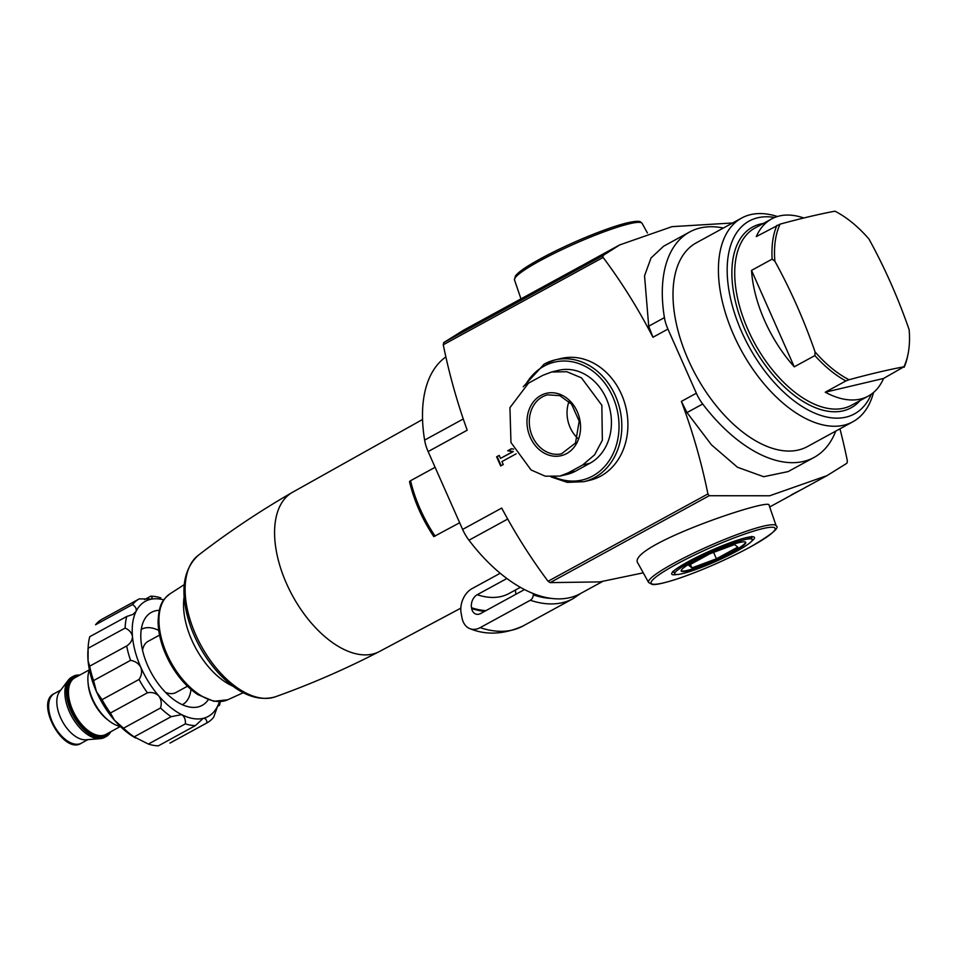 <?xml version="1.0" encoding="UTF-8"?>
<svg xmlns="http://www.w3.org/2000/svg" width="957" height="957" viewBox="0 0 957 957"><rect width="100%" height="100%" fill="white"/><g stroke="black" fill="none" stroke-linecap="round" stroke-linejoin="round"><path stroke-width="1.44" d="M445.866 356.937A136.229 74.861 61.4 0 0 424.621 440.1A30.277 16.64 61.4 0 0 428.126 451.56L462.626 529.424A30.277 16.64 61.4 0 0 468.978 540.215A136.229 74.861 61.4 0 0 580.42 593.591L602.336 581.617M460.819 608.162L379.486 651.49A90.712 49.848 -118.6 0 1 379.187 651.645A90.712 49.848 -118.6 0 1 277.662 557.488A90.712 49.848 -118.6 0 1 292.22 492.448A90.712 49.848 -118.6 0 1 292.507 492.293L422.551 419.477M219.38 701.684A65.59 36.043 -118.6 0 1 217.622 706.146A65.59 36.043 -118.6 0 1 203.171 718.36A65.59 36.043 -118.6 0 1 181.651 714.628A65.59 36.043 -118.6 0 1 158.826 695.954A65.59 36.043 -118.6 0 1 140.835 667.34A65.59 36.043 -118.6 0 1 132.461 636.453A65.59 36.043 -118.6 0 1 135.978 611.571A65.59 36.043 -118.6 0 1 150.44 599.357C152.546 598.699 152.665 597.635 150.799 596.163A70.639 38.818 -118.6 0 1 160.836 597.898M220.266 701.637A70.639 38.818 -118.6 0 1 219.464 705.285C219.368 703.634 218.758 703.921 217.622 706.146L213.698 717.188A70.639 38.818 -118.6 0 1 206.975 722.87C206.736 719.64 205.468 718.133 203.171 718.36L195.407 725.597A70.639 38.818 -118.6 0 1 185.383 723.863C185.682 719.568 184.438 716.494 181.651 714.628L171.147 716.673A70.639 38.818 -118.6 0 1 160.513 707.977C161.865 703.455 161.302 699.447 158.826 695.954C155.74 693.012 151.936 691.959 147.414 692.796A70.639 38.818 -118.6 0 1 139.028 679.458C141.648 675.594 142.246 671.563 140.835 667.34C138.657 663.464 135.236 661.131 130.559 660.366A70.639 38.818 -118.6 0 1 126.671 645.975C130.451 643.475 132.389 640.305 132.461 636.453C131.731 632.721 129.279 629.921 125.116 628.079A70.639 38.818 -118.6 0 1 126.755 616.475L132.867 614.454L135.978 611.571C136.815 609.011 135.655 606.678 132.521 604.573A70.639 38.818 -118.6 0 1 139.244 598.891L151.457 598.998M150.44 599.357A65.59 36.043 -118.6 0 1 163.767 599.883M217.538 706.338L219.464 705.285L218.854 704.292M206.975 722.87A70.639 38.818 -118.6 0 1 206.951 722.882L169.963 743.087A70.639 38.818 -118.6 0 0 169.975 743.075A70.639 38.818 -118.6 0 1 169.975 743.075L206.975 722.87M102.243 619.095L139.244 598.891A70.639 38.818 -118.6 0 1 139.255 598.879L102.267 619.095A70.639 38.818 -118.6 0 0 102.243 619.095A70.639 38.818 -118.6 0 0 95.521 624.777L132.521 604.573M150.799 596.163L144.591 599.549M195.407 725.597L158.419 745.814A70.639 38.818 -118.6 0 1 148.383 744.067L185.383 723.863M171.147 716.673L134.159 736.878A70.639 38.818 -118.6 0 1 123.525 728.181L160.513 707.977M147.414 692.796L110.426 713.013A70.639 38.818 -118.6 0 1 102.028 699.675L139.028 679.458M130.559 660.366L93.571 680.583A70.639 38.818 -118.6 0 1 89.671 666.18L126.671 645.975M125.116 628.079L88.116 648.284A70.639 38.818 -118.6 0 1 88.2 646.633A70.639 38.818 -118.6 0 1 89.755 636.692L126.755 616.475M134.159 736.878L148.383 744.067M135.559 737.979A65.59 36.043 -118.6 0 1 135.296 737.835A65.59 36.043 -118.6 0 1 114.433 720.202L123.525 728.181M110.426 713.013L114.433 720.202A65.59 36.043 -118.6 0 1 96.442 691.6L102.028 699.675M93.571 680.583L96.442 691.6A65.59 36.043 -118.6 0 1 88.068 660.713L89.671 666.18M88.116 648.284L88.068 660.713A65.59 36.043 -118.6 0 1 87.924 651.119L88.2 646.633M734.904 222.837L672.029 226.653L619.753 244.896L602.814 255.675L603.125 257.445L443.27 344.771A504.554 416.809 -103.3 0 0 467.195 430.207L428.126 451.56M443.27 344.771L443.737 342.57L463.619 330.165L581.174 266.01A580.229 318.848 61.4 0 0 579.356 267.075L579.141 267.206M579.368 267.099L588.627 261.919A580.229 318.848 61.4 0 0 580.325 266.943L584.763 264.515A580.229 318.848 -118.6 0 1 593.065 259.491L597.108 257.373A580.229 318.848 -118.6 0 1 598.926 256.309L589.297 261.512M542.894 375.288L528.467 383.171L509.937 407.67L510.966 442.505L531.051 469.959L545.239 476.191L559.893 476.072L568.219 472.866L582.646 464.994L594.608 454.826L602.348 440.22L601.845 405.254L581.473 377.859L566.855 371.735L551.627 371.986L542.894 375.288M559.893 476.096L566.999 474.421A49.441 40.852 -103.3 0 0 575.528 471.143L589.955 463.26A49.441 40.852 -103.3 0 0 608.329 403.734A49.441 40.852 -103.3 0 0 558.732 370.287L551.615 371.962M780.111 224.129A497.209 62.073 156.1 0 1 834.947 211.186A99.277 54.561 -118.6 0 1 868.956 239.011A497.209 410.744 -103.3 0 1 890.895 283.356A497.209 410.744 -103.3 0 1 909.15 329.722A99.277 54.561 -118.6 0 1 907.954 354.533A99.277 54.561 -118.6 0 1 903.91 366.806L883.574 378.446A100.916 55.458 61.4 0 1 868.322 396.078L851.67 405.17A100.916 55.458 -118.6 0 1 754.63 343.192A100.916 55.458 -118.6 0 1 754.917 228.053L771.569 218.962A100.916 55.458 61.4 0 0 756.305 236.582L780.111 224.129A99.277 54.561 -118.6 0 0 774.871 261.201A497.209 410.744 76.7 0 1 815.065 351.913L814.886 355.573L794.262 366.83A100.916 55.458 61.4 0 1 751.532 270.388L794.262 366.83M815.065 351.913A99.277 54.561 -118.6 0 0 849.062 379.738L845.88 380.934A100.916 55.458 -118.6 0 1 814.886 355.573M774.871 261.201L772.143 259.132A100.916 55.458 -118.6 0 1 776.928 225.326M723.396 228.029A136.229 74.861 61.4 0 0 689.602 232.013A136.229 74.861 61.4 0 0 664.421 317.616A30.277 16.64 61.4 0 0 667.926 329.076L696.349 393.219L681.384 401.39A504.554 416.809 -103.3 0 1 707.917 493.932L709.185 495.726L769.679 495.774L827.039 475.617L809.658 485.139A580.229 318.848 61.4 0 1 808.378 485.821L802.995 488.776A580.229 318.848 61.4 0 1 795.817 492.484L791.738 494.661M793.317 494.051L792.48 494.518A580.229 318.848 -118.6 0 1 791.894 494.829A580.229 318.848 -118.6 0 1 790.626 495.523L790.41 495.642M790.626 495.523L798.557 491.192A580.229 318.848 -118.6 0 1 791.379 494.901M799.92 490.415L799.932 490.439A580.229 318.848 -118.6 0 1 798.557 491.192M643.248 572.836L599.776 581.904L550.119 582.622L548.062 581.258A504.554 416.809 -103.3 0 1 501.707 508.071L462.626 529.424M827.039 475.617L846.933 463.236L847.388 461.035A504.554 416.809 -103.3 0 0 839.947 428.82M776.175 525.907L769.081 505.164C771.127 497.126 624.395 546.83 638.008 563.35L648.571 582.454L652.088 584.404C655.366 585.206 664.72 583.052 680.176 577.944C704.208 569.475 727.619 559.151 750.408 546.937C771.486 534.592 780.075 527.582 776.175 525.907A69.789 8.709 156.1 0 0 708.802 546.136A69.789 8.709 156.1 0 0 648.571 582.454M513.646 449.156L511.421 448.725L507.712 450.747L512.737 451.704L500.523 458.367L499.207 455.4L496.623 456.812L500.678 465.963L503.262 464.552L501.947 461.573L516.158 453.809M600.745 476.108A62.564 51.69 -103.3 0 0 623.988 400.78A62.564 51.69 -103.3 0 0 561.233 358.456L555.144 359.892A62.564 51.69 76.7 0 1 619.813 408.926A62.564 51.69 76.7 0 1 583.866 481.682L589.955 480.247A62.564 51.69 -103.3 0 0 600.745 476.108M689.602 232.013L663.62 246.212L651.023 257.983L644.539 275.819L648.714 326.205L652.961 337.259A504.554 416.809 -103.3 0 0 603.125 257.445M681.384 401.39L686.994 412.587L711.494 444.873L737.464 467.243L763.674 476.718L788.149 471.586L814.144 457.386A136.229 74.861 61.4 0 0 835.748 431.117M696.349 393.219A30.277 16.64 61.4 0 0 702.701 403.998A136.229 74.861 61.4 0 0 814.144 457.386M873.526 392.49A116.048 63.772 -118.6 0 1 852.914 421.738L807.505 446.536A116.048 63.772 -118.6 0 1 695.906 375.276A116.048 63.772 -118.6 0 1 696.241 242.863L741.639 218.052A116.048 63.772 -118.6 0 1 777.395 216.521M849.062 379.738A497.209 62.073 -23.9 0 1 903.91 366.806M907.954 354.533L907.583 356.291A100.916 55.458 -118.6 0 1 904.198 367.189M845.88 380.934L825.269 392.203A100.916 55.458 61.4 0 0 868.322 396.078M772.143 259.132L751.532 270.388M803.772 217.993A100.916 55.458 61.4 0 0 771.569 218.962M859.972 400.636A102.925 56.559 -118.6 0 1 752.178 344.532A102.925 56.559 -118.6 0 1 763.219 223.519M871.265 394.248A109.852 60.363 -118.6 0 1 748.841 346.362A109.852 60.363 -118.6 0 1 774.692 217.478M852.914 421.738A116.048 63.772 -118.6 0 1 741.316 350.465A116.048 63.772 -118.6 0 1 741.639 218.052M825.269 392.203L883.574 378.446M577.717 438.318A30.277 25.014 76.7 0 1 569.02 401.426M511.648 448.773L508.275 450.615L513.287 451.572L500.523 458.367M499.267 455.532L496.623 456.812M497.173 456.68L501.169 465.7M187.464 686.229L175.968 692.509A29.129 16.006 -118.6 0 1 165.513 692.342M142.533 650.27A29.129 16.006 -118.6 0 1 148.036 641.381L159.532 635.101M190.969 689.423A42.886 23.566 -118.6 0 1 182.572 704.579A42.886 23.566 -118.6 0 1 182.368 704.687L182.572 704.579M141.445 629.311L141.241 629.419A42.886 23.566 -118.6 0 1 141.445 629.311A42.886 23.566 -118.6 0 1 158.742 630.424M208.183 699.818A52.982 29.117 -118.6 0 1 202.202 705.357A52.982 29.117 -118.6 0 1 151.254 672.819A52.982 29.117 -118.6 0 1 151.409 612.36A52.982 29.117 -118.6 0 1 159.293 610.327M120.259 726.399A35.313 19.403 -118.6 0 1 94.851 703.634A35.313 19.403 -118.6 0 1 89.42 669.948M110.761 731.734A34.308 18.853 -118.6 0 1 106.131 736.567A34.308 18.853 -118.6 0 1 73.139 715.489A34.308 18.853 -118.6 0 1 73.234 676.348A34.308 18.853 -118.6 0 1 79.79 675.056M106.131 736.567L104.648 737.369A34.308 18.853 -118.6 0 1 100.21 738.66A34.308 18.853 -118.6 0 1 71.655 716.303A34.308 18.853 -118.6 0 1 68.27 680.188A34.308 18.853 -118.6 0 1 71.751 677.149L73.234 676.348M100.21 738.66L85.903 739.785A28.255 15.527 -118.6 0 1 62.384 721.363A28.255 15.527 -118.6 0 1 59.597 691.636L68.27 680.188M500.224 573.243L472.004 588.651A19.176 13.793 -71.6 0 0 461.154 613.389L461.98 617.791A20.181 14.511 -71.6 0 0 470.389 628.845A20.181 14.511 -71.6 0 0 480.151 627.648L530.31 600.254A5.048 3.625 -71.6 0 0 533.264 594.895A95.867 68.94 -71.6 0 0 533.276 593.531M484.625 611.356A112.914 62.049 -118.6 0 1 471.669 608.532A10.096 7.261 -71.6 0 0 475.868 614.071A10.096 7.261 -71.6 0 0 480.749 613.473L523.371 590.182A5.048 3.625 -71.6 0 0 524.364 589.452M471.669 608.532L471.514 607.731A10.096 7.261 -71.6 0 1 477.22 594.716L506.911 578.495M515.596 589.919A10.096 8.206 -142.1 0 0 516.086 594.165M435.1 467.303L410.553 480.713A3.027 1.136 166.7 0 0 409.56 481.885C414.166 500.978 422.24 519.22 433.808 536.626L459.671 522.749M690.236 562.166A42.383 5.287 -23.9 0 1 729.892 544.306A42.383 5.287 -23.9 0 1 752.226 539.509A42.383 5.287 -23.9 0 1 715.621 561.52A42.383 5.287 -23.9 0 1 674.733 573.853A42.383 5.287 -23.9 0 1 690.236 562.166M694.112 561.257A35.313 4.414 -23.9 0 1 727.153 546.375A35.313 4.414 -23.9 0 1 745.766 542.38A35.313 4.414 -23.9 0 1 715.262 560.718A35.313 4.414 -23.9 0 1 681.193 570.994A35.313 4.414 -23.9 0 1 694.112 561.257M745.611 542.164A35.313 4.414 -23.9 0 1 715.058 560.264A35.313 4.414 -23.9 0 1 681.145 570.743M734.629 544.557L710.118 553.66L688.765 565.324L691.923 567.896L716.434 558.792L737.787 547.129L734.629 544.557M690.38 564.439L691.923 567.896M713.587 552.368L716.434 558.792M602.814 255.675L443.737 342.57M568.219 472.866L575.528 471.143M582.646 464.994L589.955 463.26M709.185 495.726L550.119 582.622M707.917 493.932L548.062 581.258M667.926 329.076L652.961 337.259M664.421 317.616L648.714 326.205M702.701 403.998L686.994 412.587M424.621 440.1L463.272 418.975M468.978 540.215L507.7 519.053M525.417 385.085A60.542 50.015 76.7 0 1 544.066 366.124A60.542 50.015 76.7 0 1 618.748 419.848A60.542 50.015 76.7 0 1 553.912 476.897M544.354 364.031A62.564 51.69 76.7 0 1 555.144 359.892L544.198 364.091L523.252 386.736M639.42 222.347A67.78 8.457 156.1 0 0 574.164 242.3A67.78 8.457 156.1 0 0 515.548 277.243M514.495 279.899L515.404 275.999C517.701 272.889 523.24 268.75 531.996 263.57C555.694 249.956 581.868 238.066 610.494 227.874C635.017 219.392 640.496 221.39 640.424 221.88L642.099 223.352A69.789 8.709 156.1 0 0 574.798 243.748A69.789 8.709 156.1 0 0 514.495 279.899L520.967 298.847M750.252 546.997A67.78 8.457 156.1 0 0 737.524 536.638A67.78 8.457 156.1 0 0 651.454 583.662A67.78 8.457 156.1 0 0 750.252 546.997M751.341 541.495A45.242 5.646 156.1 0 0 710.788 550.61A45.242 5.646 156.1 0 0 676.79 574.523M751.436 537.738A43.221 5.395 156.1 0 0 751.819 536.925M673.094 571.808A43.221 5.395 156.1 0 0 673.943 572.071M540.896 395.42A32.048 26.473 76.7 0 1 580.564 427.911A32.048 26.473 76.7 0 1 539.868 450.149A32.048 26.473 76.7 0 1 540.896 395.42M542.428 396.844A30.277 25.014 76.7 0 1 547.643 394.834L559.809 395.636L571.568 404.153L579.188 421.164L575.504 443.031L561.544 453.774A30.277 25.014 76.7 0 1 531.183 433.294A30.277 25.014 76.7 0 1 542.428 396.844M379.187 651.645C345.465 669.087 310.834 684.147 275.281 696.828A80.843 44.417 -118.6 0 1 201.078 645.604A80.843 44.417 -118.6 0 1 198.063 555.479C227.945 532.415 259.323 511.409 292.22 492.448M256.081 696.971A78.354 43.065 -118.6 0 1 199.558 646.43A78.354 43.065 -118.6 0 1 187.572 571.568M232.934 686.205A62.552 34.368 -118.6 0 1 184.127 596.857M243.269 692.712L227.718 699.782A60.375 33.172 -118.6 0 1 170.86 662.1A60.375 33.172 -118.6 0 1 169.879 593.902L184.234 584.643M108.021 720.047A32.287 17.74 -118.6 0 1 88.152 683.669M120.355 726.495L105.904 734.39A32.287 17.74 -118.6 0 1 74.849 714.556A32.287 17.74 -118.6 0 1 74.945 677.712L89.396 669.816M109.086 732.643A33.304 18.303 -118.6 0 1 73.629 715.226A33.304 18.303 -118.6 0 1 78.127 675.965M87.9 739.629L81.405 743.17A28.255 15.527 -118.6 0 1 54.226 725.825A28.255 15.527 -118.6 0 1 54.31 693.574L60.805 690.033M530.31 600.254A137.138 75.364 -118.6 0 0 573.123 598.615L522.965 626.022A137.138 75.364 -118.6 0 1 480.151 627.648M551.842 598.436A133.322 73.258 -118.6 0 1 533.264 594.895M485.929 610.638A112.005 61.547 -118.6 0 1 471.514 607.731M520.381 587.299L509.04 593.496A101.921 56.008 -118.6 0 1 477.22 594.716M410.553 480.713A98.894 54.346 61.4 0 0 435.124 536.159M619.741 244.884L597.647 256.966M791.894 494.829L769.703 506.959M551.029 476.909L567.334 482.364L583.866 481.682M642.099 223.352L647.434 232.994M751.771 536.422L752.298 536.997L745.97 537.762C736.124 539.784 709.616 550.119 689.267 561.101C673.68 569.798 673.226 571.736 673.25 571.616L672.819 572.214L672.747 571.449M275.281 696.828C258.354 701.66 240.542 694.926 221.868 676.599C208.447 662.962 198.183 646.693 191.053 627.804C179.617 594.835 181.95 570.719 198.063 555.479M227.718 699.782L213.842 701.302L197.776 694.567C187.022 687.341 177.811 676.922 170.143 663.309C162.355 649.037 158.336 635.161 158.084 621.703C158.898 603.185 163.3 599.393 169.879 593.902M81.405 743.17C63.509 755.336 34.404 702.067 54.31 693.574M522.965 626.022C504.052 634.395 486.527 635.34 470.389 628.845M573.123 598.615L580.6 593.496M752.226 539.509L751.078 536.925M674.733 573.853L673.584 571.269"/></g></svg>
